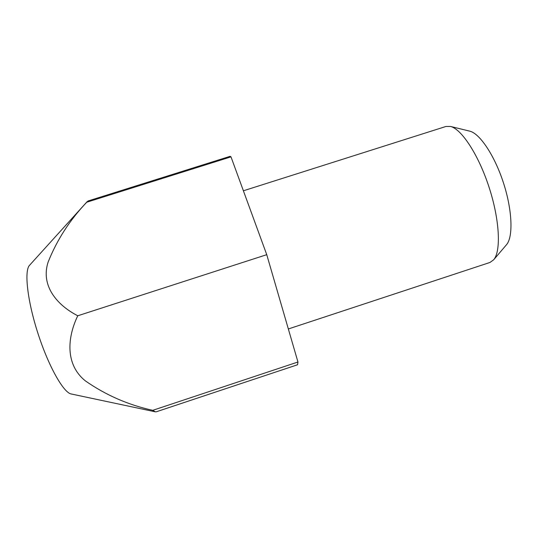 <?xml version="1.0" encoding="UTF-8"?>
<svg xmlns="http://www.w3.org/2000/svg" width="538" height="538" viewBox="0 0 538 538"><rect width="100%" height="100%" fill="white"/><g stroke="black" fill="none" stroke-linecap="round" stroke-linejoin="round"><path stroke-width="0.81" d="M230.99 156.861L230.103 156.323L88.118 200.963L86.752 202.221L230.99 156.861L266.747 254.676L77.768 315.772C67.142 337.689 65.199 364.764 85.421 380.917C105.825 395.127 128.266 404.932 152.745 410.333L155.368 411.832L156.35 411.772L297.568 364.751L297.951 362.007L266.747 254.676M155.159 411.792L71.305 393.991C63.713 392.996 48.676 366.654 38.023 333.627C27.303 300.621 24.049 270.473 29.624 265.214L87.136 201.656M77.768 315.772C56.88 305.093 40.458 285.624 48.124 262.053C56.994 239.861 69.873 219.914 86.752 202.221M288.348 328.96L489.963 262.457L493.662 259.8L506.527 244.696C513.286 236.902 512.384 210.351 503.487 182.96C494.651 155.549 479.815 133.511 469.775 131.151L450.494 126.45L445.941 126.47L243.391 190.788M493.662 259.8C501.14 251.259 499.748 220.143 489.176 187.594C478.672 155.018 461.564 128.992 450.494 126.45M297.951 362.007L152.745 410.333"/></g></svg>
